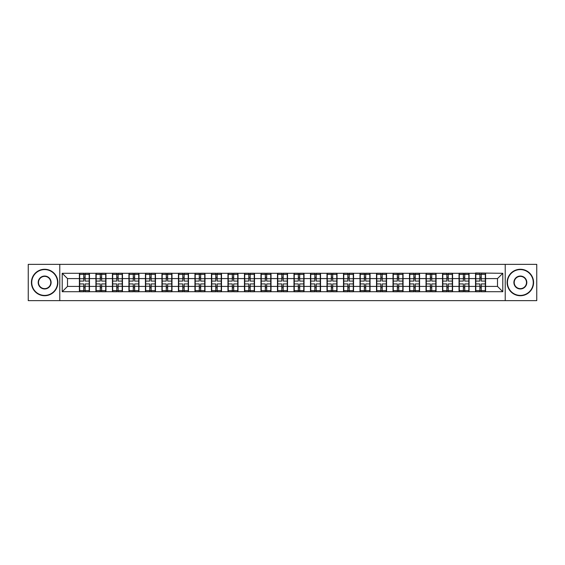 <?xml version="1.0" encoding="UTF-8"?>
<svg xmlns="http://www.w3.org/2000/svg" width="565" height="565" viewBox="0 0 565 565"><rect width="100%" height="100%" fill="white"/><g stroke="black" fill="none" stroke-linecap="round" stroke-linejoin="round"><path stroke-width="0.85" d="M505.223 300.644L536.75 300.644L536.75 264.356L505.223 264.356L505.223 300.644L59.777 300.644L59.777 264.356L28.25 264.356L28.25 300.644L59.777 300.644M505.223 264.356L59.777 264.356M497.497 286.413L497.497 278.587L485.596 278.587L485.596 286.413L497.497 286.413L502.786 291.702L502.786 273.298L475.539 272.98L475.539 278.587L469.084 278.587L469.084 286.413L475.539 286.413L475.539 278.587M502.786 291.702L62.214 291.702L62.214 273.298L79.404 273.298L79.404 278.587L67.503 278.587L67.503 286.413L79.404 286.413L79.404 278.587M475.539 273.298L79.404 273.298M475.539 286.413L475.539 291.702M469.084 286.413L469.084 291.702M469.084 273.298L469.084 278.587M452.579 286.413L459.034 286.413L459.034 278.587L452.579 278.587L452.579 291.702M459.034 286.413L459.034 291.702M459.034 273.298L459.034 278.587M452.579 273.298L452.579 278.587M436.074 286.413L442.529 286.413L442.529 278.587L436.074 278.587L436.074 291.702M442.529 286.413L442.529 291.702M442.529 273.298L442.529 278.587M436.074 273.298L436.074 278.587M419.569 286.413L426.024 286.413L426.024 278.587L419.569 278.587L419.569 291.702M426.024 286.413L426.024 291.702M426.024 273.298L426.024 278.587M419.569 273.298L419.569 278.587M403.064 286.413L409.519 286.413L409.519 278.587L403.064 278.587L403.064 291.702M409.519 286.413L409.519 291.702M409.519 273.298L409.519 278.587M403.064 273.298L403.064 278.587M386.559 286.413L393.014 286.413L393.014 278.587L386.559 278.587L386.559 291.702M393.014 286.413L393.014 291.702M393.014 273.298L393.014 278.587M386.559 273.298L386.559 278.587M370.054 286.413L376.509 286.413L376.509 278.587L370.054 278.587L370.054 291.702M376.509 286.413L376.509 291.702M376.509 273.298L376.509 278.587M370.054 273.298L370.054 278.587M353.549 286.413L360.004 286.413L360.004 278.587L353.549 278.587L353.549 291.702M360.004 286.413L360.004 291.702M360.004 273.298L360.004 278.587M353.549 273.298L353.549 278.587M337.044 286.413L343.499 286.413L343.499 278.587L337.044 278.587L337.044 291.702M343.499 286.413L343.499 291.702M343.499 273.298L343.499 278.587M337.044 273.298L337.044 278.587M320.539 286.413L326.994 286.413L326.994 278.587L320.539 278.587L320.539 291.702M326.994 286.413L326.994 291.702M326.994 273.298L326.994 278.587M320.539 273.298L320.539 278.587M304.034 286.413L310.489 286.413L310.489 278.587L304.034 278.587L304.034 291.702M310.489 286.413L310.489 291.702M310.489 273.298L310.489 278.587M304.034 273.298L304.034 278.587M287.529 286.413L293.977 286.413L293.977 278.587L287.529 278.587L287.529 291.702M293.977 286.413L293.977 291.702M293.977 273.298L293.977 278.587M287.529 273.298L287.529 278.587M271.023 286.413L277.471 286.413L277.471 278.587L271.023 278.587L271.023 291.702M277.471 286.413L277.471 291.702M277.471 273.298L277.471 278.587M271.023 273.298L271.023 278.587M254.511 286.413L260.966 286.413L260.966 278.587L254.511 278.587L254.511 291.702M260.966 286.413L260.966 291.702M260.966 273.298L260.966 278.587M254.511 273.298L254.511 278.587M238.006 286.413L244.461 286.413L244.461 278.587L238.006 278.587L238.006 291.702M244.461 286.413L244.461 291.702M244.461 273.298L244.461 278.587M238.006 273.298L238.006 278.587M221.501 286.413L227.956 286.413L227.956 278.587L221.501 278.587L221.501 291.702M227.956 286.413L227.956 291.702M227.956 273.298L227.956 278.587M221.501 273.298L221.501 278.587M204.996 286.413L211.451 286.413L211.451 278.587L204.996 278.587L204.996 291.702M211.451 286.413L211.451 291.702M211.451 273.298L211.451 278.587M204.996 273.298L204.996 278.587M188.491 286.413L194.946 286.413L194.946 278.587L188.491 278.587L188.491 291.702M194.946 286.413L194.946 291.702M194.946 273.298L194.946 278.587M188.491 273.298L188.491 278.587M171.986 286.413L178.441 286.413L178.441 278.587L171.986 278.587L171.986 291.702M178.441 286.413L178.441 291.702M178.441 273.298L178.441 278.587M171.986 273.298L171.986 278.587M155.481 286.413L161.936 286.413L161.936 278.587L155.481 278.587L155.481 291.702M161.936 286.413L161.936 291.702M161.936 273.298L161.936 278.587M155.481 273.298L155.481 278.587M138.976 286.413L145.431 286.413L145.431 278.587L138.976 278.587L138.976 291.702M145.431 286.413L145.431 291.702M145.431 273.298L145.431 278.587M138.976 273.298L138.976 278.587M122.471 286.413L128.926 286.413L128.926 278.587L122.471 278.587L122.471 291.702M128.926 286.413L128.926 291.702M128.926 273.298L128.926 278.587M122.471 273.298L122.471 278.587M105.966 286.413L112.421 286.413L112.421 278.587L105.966 278.587L105.966 291.702M112.421 286.413L112.421 291.702M112.421 273.298L112.421 278.587M105.966 273.298L105.966 278.587M89.461 286.413L95.916 286.413L95.916 278.587L89.461 278.587L89.461 291.702M95.916 286.413L95.916 291.702M95.916 273.298L95.916 278.587M89.461 273.298L89.461 278.587M79.404 286.413L79.404 291.702M67.503 286.413L62.214 291.702M62.214 273.298L67.503 278.587M485.596 286.413L485.596 291.702M485.596 273.298L485.596 278.587M502.786 273.298L497.497 278.587M79.672 278.75L83.747 278.75L83.747 273.241L79.672 273.241L79.672 283.927L83.747 283.927L83.747 286.25L85.117 286.243L85.117 283.927L89.192 283.927L89.192 273.241L85.117 273.241L85.117 274.406L89.192 274.406M83.747 277.217L85.117 277.217M85.117 274.562L83.747 274.562M79.672 281.073L83.747 281.073L83.747 278.75L85.117 278.757L85.117 281.073L89.192 281.073M79.672 274.406L83.747 274.406M83.747 290.438L85.117 290.438M83.747 287.783L85.117 287.783M79.672 291.759L83.747 291.759L83.747 290.594L79.672 290.594L79.672 291.759M79.672 283.927L79.672 286.25L83.747 286.25L83.747 290.594M79.672 286.25L79.672 290.594M89.192 283.927L89.192 291.759L85.117 291.759L85.117 290.594L89.192 290.594M89.192 286.25L85.117 286.25L85.117 290.594M89.192 278.75L85.117 278.75L85.117 274.406M96.177 278.75L100.252 278.75L100.252 273.241L96.177 273.241L96.177 283.927L100.252 283.927L100.252 286.25L101.629 286.243L101.629 283.927L105.697 283.927L105.697 273.241L101.629 273.241L101.629 274.406L105.697 274.406M100.252 277.217L101.629 277.217M101.629 274.562L100.252 274.562M96.177 281.073L100.252 281.073L100.252 278.75L101.629 278.757L101.629 281.073L105.697 281.073M96.177 274.406L100.252 274.406M100.252 290.438L101.629 290.438M100.252 287.783L101.629 287.783M96.177 291.759L100.252 291.759L100.252 290.594L96.177 290.594L96.177 291.759M96.177 283.927L96.177 286.25L100.252 286.25L100.252 290.594M96.177 286.25L96.177 290.594M105.697 283.927L105.697 291.759L101.629 291.759L101.629 290.594L105.697 290.594M105.697 286.25L101.629 286.25L101.629 290.594M105.697 278.75L101.629 278.75L101.629 274.406M112.682 278.75L116.757 278.75L116.757 273.241L112.682 273.241L112.682 283.927L116.757 283.927L116.757 286.25L118.134 286.243L118.134 283.927L122.202 283.927L122.202 273.241L118.134 273.241L118.134 274.406L122.202 274.406M116.757 277.217L118.134 277.217M118.134 274.562L116.757 274.562M112.682 281.073L116.757 281.073L116.757 278.75L118.134 278.757L118.134 281.073L122.202 281.073M112.682 274.406L116.757 274.406M116.757 290.438L118.134 290.438M116.757 287.783L118.134 287.783M112.682 291.759L116.757 291.759L116.757 290.594L112.682 290.594L112.682 291.759M112.682 283.927L112.682 286.25L116.757 286.25L116.757 290.594M112.682 286.25L112.682 290.594M122.202 283.927L122.202 291.759L118.134 291.759L118.134 290.594L122.202 290.594M122.202 286.25L118.134 286.25L118.134 290.594M122.202 278.75L118.134 278.75L118.134 274.406M129.187 278.75L133.262 278.75L133.262 273.241L129.187 273.241L129.187 283.927L133.262 283.927L133.262 286.25L134.639 286.243L134.639 283.927L138.708 283.927L138.708 273.241L134.639 273.241L134.639 274.406L138.708 274.406M133.262 277.217L134.639 277.217M134.639 274.562L133.262 274.562M129.187 281.073L133.262 281.073L133.262 278.75L134.639 278.757L134.639 281.073L138.708 281.073M129.187 274.406L133.262 274.406M133.262 290.438L134.639 290.438M133.262 287.783L134.639 287.783M129.187 291.759L133.262 291.759L133.262 290.594L129.187 290.594L129.187 291.759M129.187 283.927L129.187 286.25L133.262 286.25L133.262 290.594M129.187 286.25L129.187 290.594M138.708 283.927L138.708 291.759L134.639 291.759L134.639 290.594L138.708 290.594M138.708 286.25L134.639 286.25L134.639 290.594M138.708 278.75L134.639 278.75L134.639 274.406M145.692 278.75L149.767 278.75L149.767 273.241L145.692 273.241L145.692 283.927L149.767 283.927L149.767 286.25L151.145 286.243L151.145 283.927L155.22 283.927L155.22 273.241L151.145 273.241L151.145 274.406L155.22 274.406M149.767 277.217L151.145 277.217M151.145 274.562L149.767 274.562M145.692 281.073L149.767 281.073L149.767 278.75L151.145 278.757L151.145 281.073L155.22 281.073M145.692 274.406L149.767 274.406M149.767 290.438L151.145 290.438M149.767 287.783L151.145 287.783M145.692 291.759L149.767 291.759L149.767 290.594L145.692 290.594L145.692 291.759M145.692 283.927L145.692 286.25L149.767 286.25L149.767 290.594M145.692 286.25L145.692 290.594M155.22 283.927L155.22 291.759L151.145 291.759L151.145 290.594L155.22 290.594M155.22 286.25L151.145 286.25L151.145 290.594M155.22 278.75L151.145 278.75L151.145 274.406M162.197 278.75L166.272 278.75L166.272 273.241L162.197 273.241L162.197 283.927L166.272 283.927L166.272 286.25L167.65 286.243L167.65 283.927L171.725 283.927L171.725 273.241L167.65 273.241L167.65 274.406L171.725 274.406M166.272 277.217L167.65 277.217M167.65 274.562L166.272 274.562M162.197 281.073L166.272 281.073L166.272 278.75L167.65 278.757L167.65 281.073L171.725 281.073M162.197 274.406L166.272 274.406M166.272 290.438L167.65 290.438M166.272 287.783L167.65 287.783M162.197 291.759L166.272 291.759L166.272 290.594L162.197 290.594L162.197 291.759M162.197 283.927L162.197 286.25L166.272 286.25L166.272 290.594M162.197 286.25L162.197 290.594M171.725 283.927L171.725 291.759L167.65 291.759L167.65 290.594L171.725 290.594M171.725 286.25L167.65 286.25L167.65 290.594M171.725 278.75L167.65 278.75L167.65 274.406M44.649 295.41A12.91 12.91 0 0 0 57.559 282.5A12.91 12.91 0 0 0 44.649 269.59A12.91 12.91 0 0 0 31.739 282.5A12.91 12.91 0 0 0 44.649 295.41M44.649 269.272A13.228 13.228 0 0 1 57.877 282.5A13.228 13.228 0 0 1 44.649 295.728A13.228 13.228 0 0 1 31.421 282.5A13.228 13.228 0 0 1 44.649 269.272M44.649 288.955A6.455 6.455 0 0 1 38.194 282.5A6.455 6.455 0 0 1 44.649 276.045A6.455 6.455 0 0 1 51.104 282.5A6.455 6.455 0 0 1 44.649 288.955M44.649 276.363A6.137 6.137 0 0 0 38.512 282.5A6.137 6.137 0 0 0 44.649 288.637A6.137 6.137 0 0 0 50.786 282.5A6.137 6.137 0 0 0 44.649 276.363M520.351 295.41A12.91 12.91 0 0 0 533.261 282.5A12.91 12.91 0 0 0 520.351 269.59A12.91 12.91 0 0 0 507.441 282.5A12.91 12.91 0 0 0 520.351 295.41M520.351 269.272A13.228 13.228 0 0 1 533.579 282.5A13.228 13.228 0 0 1 520.351 295.728A13.228 13.228 0 0 1 507.123 282.5A13.228 13.228 0 0 1 520.351 269.272M520.351 288.955A6.455 6.455 0 0 1 513.896 282.5A6.455 6.455 0 0 1 520.351 276.045A6.455 6.455 0 0 1 526.806 282.5A6.455 6.455 0 0 1 520.351 288.955M520.351 276.363A6.137 6.137 0 0 0 514.214 282.5A6.137 6.137 0 0 0 520.351 288.637A6.137 6.137 0 0 0 526.488 282.5A6.137 6.137 0 0 0 520.351 276.363M178.702 278.75L182.778 278.75L182.778 273.241L178.702 273.241L178.702 283.927L182.778 283.927L182.778 286.25L184.155 286.243L184.155 283.927L188.23 283.927L188.23 273.241L184.155 273.241L184.155 274.406L188.23 274.406M182.778 277.217L184.155 277.217M184.155 274.562L182.778 274.562M178.702 281.073L182.778 281.073L182.778 278.75L184.155 278.757L184.155 281.073L188.23 281.073M178.702 274.406L182.778 274.406M182.778 290.438L184.155 290.438M182.778 287.783L184.155 287.783M178.702 291.759L182.778 291.759L182.778 290.594L178.702 290.594L178.702 291.759M178.702 283.927L178.702 286.25L182.778 286.25L182.778 290.594M178.702 286.25L178.702 290.594M188.23 283.927L188.23 291.759L184.155 291.759L184.155 290.594L188.23 290.594M188.23 286.25L184.155 286.25L184.155 290.594M188.23 278.75L184.155 278.75L184.155 274.406M195.208 278.75L199.283 278.75L199.283 273.241L195.208 273.241L195.208 283.927L199.283 283.927L199.283 286.25L200.66 286.243L200.66 283.927L204.735 283.927L204.735 273.241L200.66 273.241L200.66 274.406L204.735 274.406M199.283 277.217L200.66 277.217M200.66 274.562L199.283 274.562M195.208 281.073L199.283 281.073L199.283 278.75L200.66 278.757L200.66 281.073L204.735 281.073M195.208 274.406L199.283 274.406M199.283 290.438L200.66 290.438M199.283 287.783L200.66 287.783M195.208 291.759L199.283 291.759L199.283 290.594L195.208 290.594L195.208 291.759M195.208 283.927L195.208 286.25L199.283 286.25L199.283 290.594M195.208 286.25L195.208 290.594M204.735 283.927L204.735 291.759L200.66 291.759L200.66 290.594L204.735 290.594M204.735 286.25L200.66 286.25L200.66 290.594M204.735 278.75L200.66 278.75L200.66 274.406M211.72 278.75L215.788 278.75L215.788 273.241L211.72 273.241L211.72 283.927L215.788 283.927L215.788 286.25L217.165 286.243L217.165 283.927L221.24 283.927L221.24 273.241L217.165 273.241L217.165 274.406L221.24 274.406M215.788 277.217L217.165 277.217M217.165 274.562L215.788 274.562M211.72 281.073L215.788 281.073L215.788 278.75L217.165 278.757L217.165 281.073L221.24 281.073M211.72 274.406L215.788 274.406M215.788 290.438L217.165 290.438M215.788 287.783L217.165 287.783M211.72 291.759L215.788 291.759L215.788 290.594L211.72 290.594L211.72 291.759M211.72 283.927L211.72 286.25L215.788 286.25L215.788 290.594M211.72 286.25L211.72 290.594M221.24 283.927L221.24 291.759L217.165 291.759L217.165 290.594L221.24 290.594M221.24 286.25L217.165 286.25L217.165 290.594M221.24 278.75L217.165 278.75L217.165 274.406M228.225 278.75L232.293 278.75L232.293 273.241L228.225 273.241L228.225 283.927L232.293 283.927L232.293 286.25L233.67 286.243L233.67 283.927L237.745 283.927L237.745 273.241L233.67 273.241L233.67 274.406L237.745 274.406M232.293 277.217L233.67 277.217M233.67 274.562L232.293 274.562M228.225 281.073L232.293 281.073L232.293 278.75L233.67 278.757L233.67 281.073L237.745 281.073M228.225 274.406L232.293 274.406M232.293 290.438L233.67 290.438M232.293 287.783L233.67 287.783M228.225 291.759L232.293 291.759L232.293 290.594L228.225 290.594L228.225 291.759M228.225 283.927L228.225 286.25L232.293 286.25L232.293 290.594M228.225 286.25L228.225 290.594M237.745 283.927L237.745 291.759L233.67 291.759L233.67 290.594L237.745 290.594M237.745 286.25L233.67 286.25L233.67 290.594M237.745 278.75L233.67 278.75L233.67 274.406M244.73 278.75L248.798 278.75L248.798 273.241L244.73 273.241L244.73 283.927L248.798 283.927L248.798 286.25L250.175 286.243L250.175 283.927L254.25 283.927L254.25 273.241L250.175 273.241L250.175 274.406L254.25 274.406M248.798 277.217L250.175 277.217M250.175 274.562L248.798 274.562M244.73 281.073L248.798 281.073L248.798 278.75L250.175 278.757L250.175 281.073L254.25 281.073M244.73 274.406L248.798 274.406M248.798 290.438L250.175 290.438M248.798 287.783L250.175 287.783M244.73 291.759L248.798 291.759L248.798 290.594L244.73 290.594L244.73 291.759M244.73 283.927L244.73 286.25L248.798 286.25L248.798 290.594M244.73 286.25L244.73 290.594M254.25 283.927L254.25 291.759L250.175 291.759L250.175 290.594L254.25 290.594M254.25 286.25L250.175 286.25L250.175 290.594M254.25 278.75L250.175 278.75L250.175 274.406M261.235 278.75L265.31 278.75L265.31 273.241L261.235 273.241L261.235 283.927L265.31 283.927L265.31 286.25L266.68 286.243L266.68 283.927L270.755 283.927L270.755 273.241L266.68 273.241L266.68 274.406L270.755 274.406M265.31 277.217L266.68 277.217M266.68 274.562L265.31 274.562M261.235 281.073L265.31 281.073L265.31 278.75L266.68 278.757L266.68 281.073L270.755 281.073M261.235 274.406L265.31 274.406M265.31 290.438L266.68 290.438M265.31 287.783L266.68 287.783M261.235 291.759L265.31 291.759L265.31 290.594L261.235 290.594L261.235 291.759M261.235 283.927L261.235 286.25L265.31 286.25L265.31 290.594M261.235 286.25L261.235 290.594M270.755 283.927L270.755 291.759L266.68 291.759L266.68 290.594L270.755 290.594M270.755 286.25L266.68 286.25L266.68 290.594M270.755 278.75L266.68 278.75L266.68 274.406M277.74 278.75L281.815 278.75L281.815 273.241L277.74 273.241L277.74 283.927L281.815 283.927L281.815 286.25L283.185 286.243L283.185 283.927L287.26 283.927L287.26 273.241L283.185 273.241L283.185 274.406L287.26 274.406M281.815 277.217L283.185 277.217M283.185 274.562L281.815 274.562M277.74 281.073L281.815 281.073L281.815 278.75L283.185 278.757L283.185 281.073L287.26 281.073M277.74 274.406L281.815 274.406M281.815 290.438L283.185 290.438M281.815 287.783L283.185 287.783M277.74 291.759L281.815 291.759L281.815 290.594L277.74 290.594L277.74 291.759M277.74 283.927L277.74 286.25L281.815 286.25L281.815 290.594M277.74 286.25L277.74 290.594M287.26 283.927L287.26 291.759L283.185 291.759L283.185 290.594L287.26 290.594M287.26 286.25L283.185 286.25L283.185 290.594M287.26 278.75L283.185 278.75L283.185 274.406M294.245 278.75L298.32 278.75L298.32 273.241L294.245 273.241L294.245 283.927L298.32 283.927L298.32 286.25L299.69 286.243L299.69 283.927L303.765 283.927L303.765 273.241L299.69 273.241L299.69 274.406L303.765 274.406M298.32 277.217L299.69 277.217M299.69 274.562L298.32 274.562M294.245 281.073L298.32 281.073L298.32 278.75L299.69 278.757L299.69 281.073L303.765 281.073M294.245 274.406L298.32 274.406M298.32 290.438L299.69 290.438M298.32 287.783L299.69 287.783M294.245 291.759L298.32 291.759L298.32 290.594L294.245 290.594L294.245 291.759M294.245 283.927L294.245 286.25L298.32 286.25L298.32 290.594M294.245 286.25L294.245 290.594M303.765 283.927L303.765 291.759L299.69 291.759L299.69 290.594L303.765 290.594M303.765 286.25L299.69 286.25L299.69 290.594M303.765 278.75L299.69 278.75L299.69 274.406M310.75 278.75L314.825 278.75L314.825 273.241L310.75 273.241L310.75 283.927L314.825 283.927L314.825 286.25L316.202 286.243L316.202 283.927L320.27 283.927L320.27 273.241L316.202 273.241L316.202 274.406L320.27 274.406M314.825 277.217L316.202 277.217M316.202 274.562L314.825 274.562M310.75 281.073L314.825 281.073L314.825 278.75L316.202 278.757L316.202 281.073L320.27 281.073M310.75 274.406L314.825 274.406M314.825 290.438L316.202 290.438M314.825 287.783L316.202 287.783M310.75 291.759L314.825 291.759L314.825 290.594L310.75 290.594L310.75 291.759M310.75 283.927L310.75 286.25L314.825 286.25L314.825 290.594M310.75 286.25L310.75 290.594M320.27 283.927L320.27 291.759L316.202 291.759L316.202 290.594L320.27 290.594M320.27 286.25L316.202 286.25L316.202 290.594M320.27 278.75L316.202 278.75L316.202 274.406M327.255 278.75L331.33 278.75L331.33 273.241L327.255 273.241L327.255 283.927L331.33 283.927L331.33 286.25L332.707 286.243L332.707 283.927L336.775 283.927L336.775 273.241L332.707 273.241L332.707 274.406L336.775 274.406M331.33 277.217L332.707 277.217M332.707 274.562L331.33 274.562M327.255 281.073L331.33 281.073L331.33 278.75L332.707 278.757L332.707 281.073L336.775 281.073M327.255 274.406L331.33 274.406M331.33 290.438L332.707 290.438M331.33 287.783L332.707 287.783M327.255 291.759L331.33 291.759L331.33 290.594L327.255 290.594L327.255 291.759M327.255 283.927L327.255 286.25L331.33 286.25L331.33 290.594M327.255 286.25L327.255 290.594M336.775 283.927L336.775 291.759L332.707 291.759L332.707 290.594L336.775 290.594M336.775 286.25L332.707 286.25L332.707 290.594M336.775 278.75L332.707 278.75L332.707 274.406M343.76 278.75L347.835 278.75L347.835 273.241L343.76 273.241L343.76 283.927L347.835 283.927L347.835 286.25L349.212 286.243L349.212 283.927L353.28 283.927L353.28 273.241L349.212 273.241L349.212 274.406L353.28 274.406M347.835 277.217L349.212 277.217M349.212 274.562L347.835 274.562M343.76 281.073L347.835 281.073L347.835 278.75L349.212 278.757L349.212 281.073L353.28 281.073M343.76 274.406L347.835 274.406M347.835 290.438L349.212 290.438M347.835 287.783L349.212 287.783M343.76 291.759L347.835 291.759L347.835 290.594L343.76 290.594L343.76 291.759M343.76 283.927L343.76 286.25L347.835 286.25L347.835 290.594M343.76 286.25L343.76 290.594M353.28 283.927L353.28 291.759L349.212 291.759L349.212 290.594L353.28 290.594M353.28 286.25L349.212 286.25L349.212 290.594M353.28 278.75L349.212 278.75L349.212 274.406M360.265 278.75L364.34 278.75L364.34 273.241L360.265 273.241L360.265 283.927L364.34 283.927L364.34 286.25L365.717 286.243L365.717 283.927L369.793 283.927L369.793 273.241L365.717 273.241L365.717 274.406L369.793 274.406M364.34 277.217L365.717 277.217M365.717 274.562L364.34 274.562M360.265 281.073L364.34 281.073L364.34 278.75L365.717 278.757L365.717 281.073L369.793 281.073M360.265 274.406L364.34 274.406M364.34 290.438L365.717 290.438M364.34 287.783L365.717 287.783M360.265 291.759L364.34 291.759L364.34 290.594L360.265 290.594L360.265 291.759M360.265 283.927L360.265 286.25L364.34 286.25L364.34 290.594M360.265 286.25L360.265 290.594M369.793 283.927L369.793 291.759L365.717 291.759L365.717 290.594L369.793 290.594M369.793 286.25L365.717 286.25L365.717 290.594M369.793 278.75L365.717 278.75L365.717 274.406M376.77 278.75L380.845 278.75L380.845 273.241L376.77 273.241L376.77 283.927L380.845 283.927L380.845 286.25L382.223 286.243L382.223 283.927L386.298 283.927L386.298 273.241L382.223 273.241L382.223 274.406L386.298 274.406M380.845 277.217L382.223 277.217M382.223 274.562L380.845 274.562M376.77 281.073L380.845 281.073L380.845 278.75L382.223 278.757L382.223 281.073L386.298 281.073M376.77 274.406L380.845 274.406M380.845 290.438L382.223 290.438M380.845 287.783L382.223 287.783M376.77 291.759L380.845 291.759L380.845 290.594L376.77 290.594L376.77 291.759M376.77 283.927L376.77 286.25L380.845 286.25L380.845 290.594M376.77 286.25L376.77 290.594M386.298 283.927L386.298 291.759L382.223 291.759L382.223 290.594L386.298 290.594M386.298 286.25L382.223 286.25L382.223 290.594M386.298 278.75L382.223 278.75L382.223 274.406M393.275 278.75L397.35 278.75L397.35 273.241L393.275 273.241L393.275 283.927L397.35 283.927L397.35 286.25L398.728 286.243L398.728 283.927L402.803 283.927L402.803 273.241L398.728 273.241L398.728 274.406L402.803 274.406M397.35 277.217L398.728 277.217M398.728 274.562L397.35 274.562M393.275 281.073L397.35 281.073L397.35 278.75L398.728 278.757L398.728 281.073L402.803 281.073M393.275 274.406L397.35 274.406M397.35 290.438L398.728 290.438M397.35 287.783L398.728 287.783M393.275 291.759L397.35 291.759L397.35 290.594L393.275 290.594L393.275 291.759M393.275 283.927L393.275 286.25L397.35 286.25L397.35 290.594M393.275 286.25L393.275 290.594M402.803 283.927L402.803 291.759L398.728 291.759L398.728 290.594L402.803 290.594M402.803 286.25L398.728 286.25L398.728 290.594M402.803 278.75L398.728 278.75L398.728 274.406M409.78 278.75L413.855 278.75L413.855 273.241L409.78 273.241L409.78 283.927L413.855 283.927L413.855 286.25L415.233 286.243L415.233 283.927L419.308 283.927L419.308 273.241L415.233 273.241L415.233 274.406L419.308 274.406M413.855 277.217L415.233 277.217M415.233 274.562L413.855 274.562M409.78 281.073L413.855 281.073L413.855 278.75L415.233 278.757L415.233 281.073L419.308 281.073M409.78 274.406L413.855 274.406M413.855 290.438L415.233 290.438M413.855 287.783L415.233 287.783M409.78 291.759L413.855 291.759L413.855 290.594L409.78 290.594L409.78 291.759M409.78 283.927L409.78 286.25L413.855 286.25L413.855 290.594M409.78 286.25L409.78 290.594M419.308 283.927L419.308 291.759L415.233 291.759L415.233 290.594L419.308 290.594M419.308 286.25L415.233 286.25L415.233 290.594M419.308 278.75L415.233 278.75L415.233 274.406M426.293 278.75L430.361 278.75L430.361 273.241L426.293 273.241L426.293 283.927L430.361 283.927L430.361 286.25L431.738 286.243L431.738 283.927L435.813 283.927L435.813 273.241L431.738 273.241L431.738 274.406L435.813 274.406M430.361 277.217L431.738 277.217M431.738 274.562L430.361 274.562M426.293 281.073L430.361 281.073L430.361 278.75L431.738 278.757L431.738 281.073L435.813 281.073M426.293 274.406L430.361 274.406M430.361 290.438L431.738 290.438M430.361 287.783L431.738 287.783M426.293 291.759L430.361 291.759L430.361 290.594L426.293 290.594L426.293 291.759M426.293 283.927L426.293 286.25L430.361 286.25L430.361 290.594M426.293 286.25L426.293 290.594M435.813 283.927L435.813 291.759L431.738 291.759L431.738 290.594L435.813 290.594M435.813 286.25L431.738 286.25L431.738 290.594M435.813 278.75L431.738 278.75L431.738 274.406M442.798 278.75L446.866 278.75L446.866 273.241L442.798 273.241L442.798 283.927L446.866 283.927L446.866 286.25L448.243 286.243L448.243 283.927L452.318 283.927L452.318 273.241L448.243 273.241L448.243 274.406L452.318 274.406M446.866 277.217L448.243 277.217M448.243 274.562L446.866 274.562M442.798 281.073L446.866 281.073L446.866 278.75L448.243 278.757L448.243 281.073L452.318 281.073M442.798 274.406L446.866 274.406M446.866 290.438L448.243 290.438M446.866 287.783L448.243 287.783M442.798 291.759L446.866 291.759L446.866 290.594L442.798 290.594L442.798 291.759M442.798 283.927L442.798 286.25L446.866 286.25L446.866 290.594M442.798 286.25L442.798 290.594M452.318 283.927L452.318 291.759L448.243 291.759L448.243 290.594L452.318 290.594M452.318 286.25L448.243 286.25L448.243 290.594M452.318 278.75L448.243 278.75L448.243 274.406M459.303 278.75L463.371 278.75L463.371 273.241L459.303 273.241L459.303 283.927L463.371 283.927L463.371 286.25L464.748 286.243L464.748 283.927L468.823 283.927L468.823 273.241L464.748 273.241L464.748 274.406L468.823 274.406M463.371 277.217L464.748 277.217M464.748 274.562L463.371 274.562M459.303 281.073L463.371 281.073L463.371 278.75L464.748 278.757L464.748 281.073L468.823 281.073M459.303 274.406L463.371 274.406M463.371 290.438L464.748 290.438M463.371 287.783L464.748 287.783M459.303 291.759L463.371 291.759L463.371 290.594L459.303 290.594L459.303 291.759M459.303 283.927L459.303 286.25L463.371 286.25L463.371 290.594M459.303 286.25L459.303 290.594M468.823 283.927L468.823 291.759L464.748 291.759L464.748 290.594L468.823 290.594M468.823 286.25L464.748 286.25L464.748 290.594M468.823 278.75L464.748 278.75L464.748 274.406M475.808 278.75L479.883 278.75L479.883 273.241L475.808 273.241L475.808 283.927L479.883 283.927L479.883 286.25L481.253 286.243L481.253 283.927L485.328 283.927L485.328 273.241L481.253 273.241L481.253 274.406L485.328 274.406M479.883 277.217L481.253 277.217M481.253 274.562L479.883 274.562M475.808 281.073L479.883 281.073L479.883 278.75L481.253 278.757L481.253 281.073L485.328 281.073M475.808 274.406L479.883 274.406M479.883 290.438L481.253 290.438M479.883 287.783L481.253 287.783M475.808 291.759L479.883 291.759L479.883 290.594L475.808 290.594L475.808 291.759M475.808 283.927L475.808 286.25L479.883 286.25L479.883 290.594M475.808 286.25L475.808 290.594M485.328 283.927L485.328 291.759L481.253 291.759L481.253 290.594L485.328 290.594M485.328 286.25L481.253 286.25L481.253 290.594M485.328 278.75L481.253 278.75L481.253 274.406"/></g></svg>
